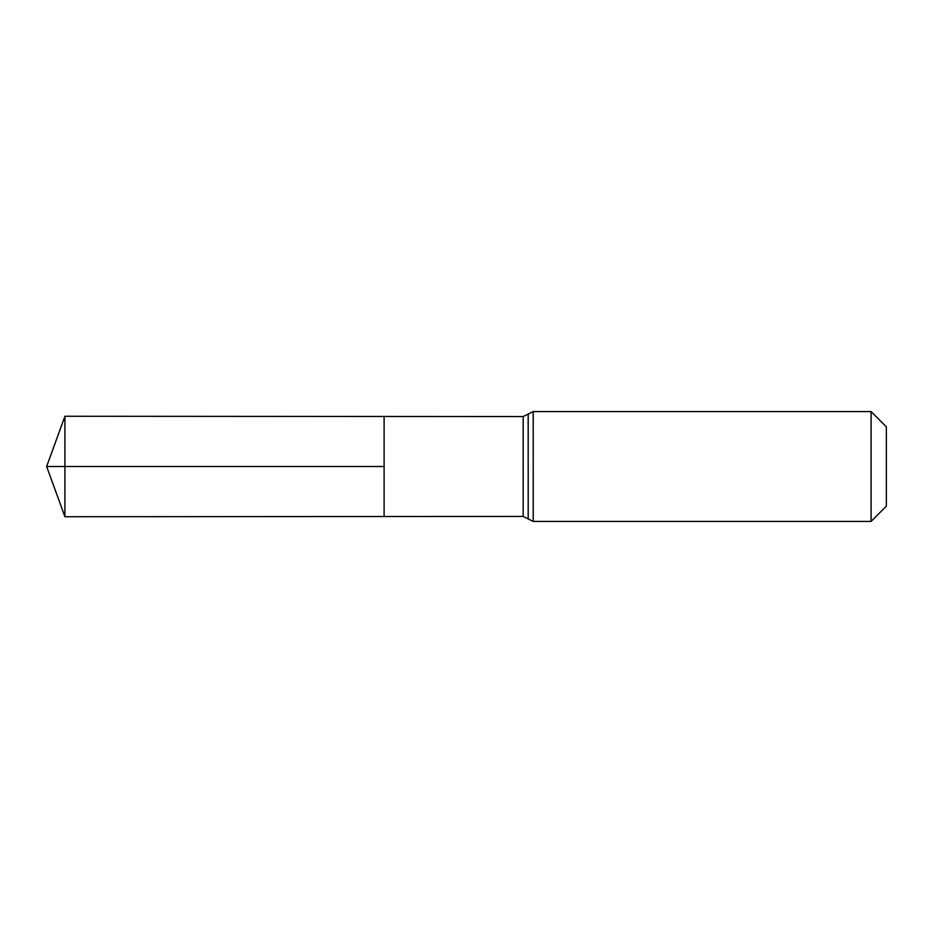 <?xml version="1.0" encoding="UTF-8"?>
<svg xmlns="http://www.w3.org/2000/svg" width="933" height="933" viewBox="0 0 933 933"><rect width="100%" height="100%" fill="white"/><g stroke="black" fill="none" stroke-linecap="round" stroke-linejoin="round"><path stroke-width="1.4" d="M384.104 516.52L384.104 416.48L384.104 516.52L64.925 516.73L64.925 416.27L523.18 416.561L523.18 516.439L384.104 516.52M871.084 411.57L871.084 521.43L886.35 506.164L886.35 426.836L871.084 411.57L533.209 411.57L533.209 521.43L528.218 518.97L528.218 466.5L528.171 518.9L523.18 516.439M384.104 466.5L46.65 466.5L384.104 466.5M528.171 414.1L528.171 466.5L528.218 414.03L523.18 416.561M533.209 411.57L528.218 414.03M871.084 521.43L533.209 521.43M64.925 416.27L46.65 466.5L64.925 516.73"/></g></svg>
